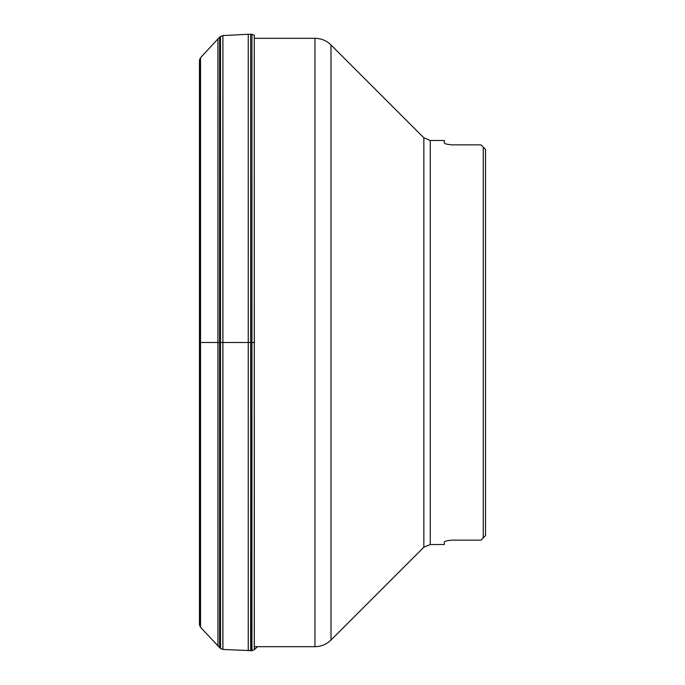 <?xml version="1.0" encoding="UTF-8"?>
<svg xmlns="http://www.w3.org/2000/svg" width="685" height="685" viewBox="0 0 685 685"><rect width="100%" height="100%" fill="white"/><g stroke="black" fill="none" stroke-linecap="round" stroke-linejoin="round"><path stroke-width="1.03" d="M483.259 147.121L485.528 149.398L483.259 147.121L483.259 537.879L485.528 535.601L485.528 149.398L480.99 144.852L451.595 144.852C447.202 144.424 444.779 143.807 444.325 143.011C444.779 143.807 447.202 144.424 451.595 144.852M430.266 140.468L423.852 137.805L423.852 547.195L430.266 544.532L430.266 140.468L444.325 140.468L444.325 143.011M444.325 541.989C444.779 541.193 447.202 540.576 451.595 540.148C447.202 540.576 444.779 541.193 444.325 541.989L444.325 544.532L430.266 544.532M451.595 540.148L480.99 540.148L485.528 535.601L483.259 537.879M199.481 342.5L254.332 342.5M254.332 649.671L254.289 35.286L254.289 649.714L257.603 646.691M199.481 624.806L199.481 60.194L199.498 625.02L200.482 627.229L220.501 648.524L222.908 649.431L251.943 650.699L251.943 34.301L254.289 35.286M251.703 650.716L251.943 34.301M250.667 650.75L250.667 34.25L251.703 34.284M248.244 650.724L248.244 34.276L250.667 34.25M222.908 649.431L222.908 35.569L248.244 34.276M222.848 649.423L222.908 35.569M220.501 648.524L220.501 36.476L222.848 35.577M220.33 648.37L220.501 36.476M219.602 647.719L219.602 37.281L220.33 36.63M217.924 646.058L217.924 38.942L219.602 37.281M200.525 627.272L200.525 57.728L217.924 38.942M200.482 627.229L200.525 57.728M199.498 625.02L199.498 59.98L200.482 57.771M314.954 342.5L314.954 646.691C321.179 646.597 326.531 644.379 331.001 640.038L331.001 44.962C326.531 40.62 321.179 38.403 314.954 38.309L314.954 342.5M251.943 650.699L254.289 649.714M199.472 622.896L199.472 623.898M199.472 62.104L199.472 623.41M199.472 61.102L199.472 61.59M254.332 646.691L314.954 646.691M254.332 38.309L314.954 38.309M423.852 137.805L331.001 44.962M423.852 547.195L331.001 640.038"/></g></svg>
